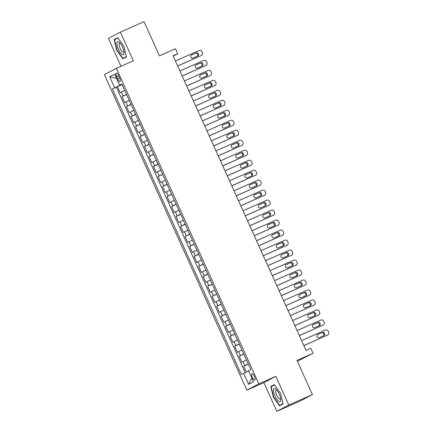 <?xml version="1.0" encoding="UTF-8"?>
<svg xmlns="http://www.w3.org/2000/svg" width="433" height="433" viewBox="0 0 433 433"><rect width="100%" height="100%" fill="white"/><g stroke="black" fill="none" stroke-linecap="round" stroke-linejoin="round"><path stroke-width="0.65" d="M254.404 376.293A3.507 1.169 -113.9 0 0 251.952 373.636A3.507 1.169 -113.9 0 0 252.336 377.387A3.507 1.169 -113.9 0 0 254.788 380.05A3.507 1.169 -113.9 0 0 254.404 376.293M297.352 361.236L313.037 353.285L310.78 348.294L306.055 350.384L173.059 55.825L177.784 53.735L175.527 48.745L159.463 55.846L144.027 21.65L120.401 32.102L108.429 38.413L121.007 66.271M276.817 411.35L300.442 400.898L312.415 394.587L288.789 405.039L275.826 376.331L258.82 383.86L246.848 390.165L263.854 382.642L276.817 411.35L288.789 405.039M258.82 383.86L116.358 68.333L104.38 74.644L246.848 390.165M124.753 90.389L120.163 92.619L117.457 86.627L122.122 84.565M126.555 94.383L121.965 96.613L126.631 94.551M121.965 96.613L124.672 102.605L129.261 100.375M133.77 110.361L129.18 112.585L126.474 106.599L131.139 104.532M138.279 120.342L133.689 122.571L130.983 116.58L135.648 114.518M142.787 130.328L138.197 132.558L135.491 126.566L140.157 124.504M147.296 140.314L142.706 142.544L140 136.552L144.665 134.49M151.804 150.3L147.215 152.53L144.508 146.538L149.174 144.476M156.313 160.286L151.723 162.51L149.017 156.524L153.683 154.457M160.822 170.266L156.232 172.496L153.526 166.505L158.191 164.443M165.33 180.252L160.74 182.482L158.034 176.491L162.7 174.429M169.833 190.239L165.249 192.469L162.543 186.477L167.208 184.415M174.342 200.225L169.758 202.455L167.051 196.463L171.717 194.401M178.851 210.211L174.266 212.435L171.56 206.449L176.226 204.381M183.359 220.191L178.775 222.421L176.069 216.43L180.729 214.367M187.868 230.177L183.283 232.407L180.577 226.416L185.237 224.354M192.376 240.163L187.792 242.393L185.086 236.402L189.746 234.34M196.885 250.15L192.301 252.379L189.594 246.388L194.255 244.326M201.394 260.136L196.809 262.36L194.103 256.374L198.763 254.306M205.902 270.116L201.318 272.346L198.612 266.355L203.272 264.292M210.411 280.102L205.827 282.332L203.12 276.341L207.78 274.278M214.92 290.088L210.33 292.318L207.629 286.327L212.289 284.265M219.428 300.074L214.838 302.304L212.138 296.313L216.798 294.251M223.937 310.06L219.347 312.29L216.646 306.299L221.306 304.231M228.445 320.041L223.856 322.271L221.155 316.279L225.815 314.217M232.954 330.027L228.364 332.257L225.663 326.265L230.324 324.203M237.463 340.013L232.873 342.243L230.167 336.252L234.832 334.189M241.971 349.999L237.381 352.229L234.675 346.238L239.341 344.175M246.48 359.985L241.89 362.215L239.184 356.224L243.849 354.162M116.618 76.722L117.608 78.92A3.399 1.131 -113.9 0 0 119.99 81.496A3.399 1.131 -113.9 0 0 119.616 77.859L118.626 75.667A3.399 1.131 -113.9 0 0 116.25 73.085A3.399 1.131 -113.9 0 0 116.618 76.722L118.691 75.807M119.632 85.149L119.746 85.404L112.407 88.954L241.349 374.523L243.611 373.333L248.569 384.315L253.489 381.722L248.531 370.74L250.794 369.544L121.857 83.975L119.589 85.166L121.965 84.218M114.669 87.758L109.711 76.776L114.631 74.184L119.589 85.166M117.457 86.627L116.374 87.195L245.23 372.58M248.282 363.98L243.692 366.204L246.339 372.066M239.184 356.224L243.774 353.994M234.675 346.238L239.265 344.008M230.167 336.252L234.756 334.022M225.663 326.265L230.248 324.036M221.155 316.279L225.739 314.055M216.646 306.299L221.231 304.069M212.138 296.313L216.722 294.083M207.629 286.327L212.213 284.097M203.12 276.341L207.705 274.111M198.612 266.355L203.196 264.13M194.103 256.374L198.687 254.144M189.594 246.388L194.179 244.158M185.086 236.402L189.676 234.172M180.577 226.416L185.167 224.186M176.069 216.43L180.658 214.2M171.56 206.449L176.15 204.219M167.051 196.463L171.641 194.233M162.543 186.477L167.133 184.247M158.034 176.491L162.624 174.261M153.526 166.505L158.115 164.275M149.017 156.524L153.607 154.294M144.508 146.538L149.098 144.308M140 136.552L144.59 134.322M135.491 126.566L140.081 124.336M130.983 116.58L135.572 114.35M126.474 106.599L131.064 104.369M122.041 84.392L119.746 85.404M313.037 353.285L296.973 360.391L312.415 394.587M116.358 68.333L133.364 60.809L120.401 32.102M173.205 56.149L177.784 53.735M116.374 87.195L112.407 88.954M243.692 366.204L248.358 364.142M243.611 373.333L248.645 370.994M116.537 78.405L109.711 76.776M248.569 384.315L251.817 378.014M116.672 50.136L122.826 58.823L126.431 56.923L123.881 46.336L117.727 37.649L114.123 39.549L116.672 50.136L116.975 50.001M275.826 376.331L263.854 382.642M283.095 403.902L280.552 393.316L274.398 384.628L270.787 386.528L273.337 397.115L279.491 405.802L283.095 403.902M117.895 37.882L114.123 39.549M273.645 396.98L273.337 397.115M274.56 384.861L270.787 386.528M175.387 60.983L199.142 50.477A2.192 2.068 62.2 0 1 201.93 51.635L202.384 52.637A2.192 2.068 62.2 0 1 201.394 55.467L177.644 65.973M177.665 66.032L201.394 55.467M196.144 52.88A1.754 1.651 -117.8 0 1 198.352 53.757A1.754 1.651 -117.8 0 1 197.589 56.073L193.053 58.082A1.754 1.651 -117.8 0 1 190.845 57.205A1.754 1.651 -117.8 0 1 191.608 54.883L195.337 53.302A1.754 1.651 -117.8 0 1 197.15 56.268M191.234 55.121L195.337 53.302M201.513 55.408L200.706 55.835A2.192 2.068 -117.8 0 1 200.587 55.895M122.566 47.045A7.123 2.371 -113.9 0 0 119.513 42.412A7.123 2.371 -113.9 0 0 116.915 42.77A7.123 2.371 -113.9 0 0 118.361 49.259A7.123 2.371 -113.9 0 0 122.133 54.444A7.123 2.371 -113.9 0 0 124.071 52.718A7.123 2.371 -113.9 0 0 122.566 47.045M120.314 43.278A4.877 1.624 -113.9 0 0 119.611 43.197A4.877 1.624 -113.9 0 0 120.141 48.415A4.877 1.624 -113.9 0 0 123.557 52.117A4.877 1.624 -113.9 0 0 123.968 51.543M126.414 56.869L122.934 58.406L116.97 49.995L114.501 39.739L117.928 37.931M126.355 56.604L122.934 58.406M275.648 388.958A7.123 2.371 -113.9 0 0 273.845 392.845A7.123 2.371 -113.9 0 0 278.619 401.304A7.123 2.371 -113.9 0 0 280.741 399.697A7.123 2.371 -113.9 0 0 276.178 389.391A7.123 2.371 -113.9 0 0 275.648 388.958M276.979 390.257A4.877 1.624 -113.9 0 0 276.276 390.176A4.877 1.624 -113.9 0 0 276.324 394.165A4.877 1.624 -113.9 0 0 279.269 398.863A4.877 1.624 -113.9 0 0 280.221 399.096A4.877 1.624 -113.9 0 0 280.638 398.522M283.02 403.583L279.599 405.385L273.64 396.974L271.172 386.718L274.592 384.91M283.085 403.848L279.599 405.385M179.895 70.969L203.651 60.458A2.192 2.068 62.2 0 1 206.438 61.621L206.893 62.617A2.192 2.068 62.2 0 1 205.902 65.453L182.152 75.959M182.174 76.019L205.902 65.453M200.652 62.866A1.754 1.651 -117.8 0 1 202.861 63.743A1.754 1.651 -117.8 0 1 202.097 66.06L197.562 68.068A1.754 1.651 -117.8 0 1 195.353 67.185A1.754 1.651 -117.8 0 1 196.117 64.869L199.846 63.288A1.754 1.651 -117.8 0 1 201.659 66.249M195.743 65.102L199.846 63.288M206.021 65.394L205.215 65.821A2.192 2.068 -117.8 0 1 205.096 65.881M184.404 80.955L208.159 70.444A2.192 2.068 62.2 0 1 210.947 71.607L211.401 72.603A2.192 2.068 62.2 0 1 210.411 75.439L186.661 85.945M186.683 86.005L210.411 75.439M205.161 72.847A1.754 1.651 -117.8 0 1 207.369 73.724A1.754 1.651 -117.8 0 1 206.606 76.046L202.07 78.048A1.754 1.651 -117.8 0 1 199.862 77.171A1.754 1.651 -117.8 0 1 200.625 74.855L204.354 73.274A1.754 1.651 -117.8 0 1 206.168 76.235M200.252 75.088L204.354 73.274M210.53 75.38L209.724 75.807A2.192 2.068 -117.8 0 1 209.604 75.862M188.912 90.935L212.668 80.43A2.192 2.068 62.2 0 1 215.455 81.593L215.91 82.589A2.192 2.068 62.2 0 1 214.92 85.42L191.169 95.931M191.191 95.985L214.92 85.42M209.669 82.833A1.754 1.651 -117.8 0 1 211.878 83.71A1.754 1.651 -117.8 0 1 211.115 86.026L206.579 88.034A1.754 1.651 -117.8 0 1 204.371 87.157A1.754 1.651 -117.8 0 1 205.134 84.841L208.863 83.26A1.754 1.651 -117.8 0 1 210.676 86.221M204.76 85.074L208.863 83.26M215.039 85.366L214.232 85.788A2.192 2.068 -117.8 0 1 214.113 85.848M193.421 100.921L217.177 90.416A2.192 2.068 62.2 0 1 219.964 91.574L220.419 92.575A2.192 2.068 62.2 0 1 219.428 95.406L195.678 105.917M195.7 105.971L219.428 95.406M214.178 92.819A1.754 1.651 -117.8 0 1 216.386 93.696A1.754 1.651 -117.8 0 1 215.623 96.012L211.088 98.02A1.754 1.651 -117.8 0 1 208.874 97.144A1.754 1.651 -117.8 0 1 209.642 94.827L213.372 93.247A1.754 1.651 -117.8 0 1 215.185 96.207M209.269 95.06L213.372 93.247M219.547 95.352L218.741 95.774A2.192 2.068 -117.8 0 1 218.622 95.834M197.93 110.908L221.685 100.402A2.192 2.068 62.2 0 1 224.473 101.56L224.927 102.561A2.192 2.068 62.2 0 1 223.937 105.392L200.181 115.898M200.208 115.957L223.937 105.392M218.687 102.805A1.754 1.651 -117.8 0 1 220.895 103.682A1.754 1.651 -117.8 0 1 220.132 105.998L215.596 108.006A1.754 1.651 -117.8 0 1 213.382 107.13A1.754 1.651 -117.8 0 1 214.151 104.808L217.88 103.227A1.754 1.651 -117.8 0 1 219.693 106.193M213.778 105.046L217.88 103.227M224.056 105.333L223.249 105.76A2.192 2.068 -117.8 0 1 223.13 105.82M202.438 120.894L226.188 110.383A2.192 2.068 62.2 0 1 228.981 111.546L229.436 112.542A2.192 2.068 62.2 0 1 228.445 115.378L204.69 125.884M204.717 125.943L228.445 115.378M223.195 112.791A1.754 1.651 -117.8 0 1 225.404 113.668A1.754 1.651 -117.8 0 1 224.64 115.984L220.105 117.993A1.754 1.651 -117.8 0 1 217.891 117.11A1.754 1.651 -117.8 0 1 218.66 114.794L222.383 113.213A1.754 1.651 -117.8 0 1 224.202 116.174M218.286 115.032L222.383 113.213M228.564 115.319L227.758 115.746A2.192 2.068 -117.8 0 1 227.634 115.806M206.947 130.88L230.697 120.369A2.192 2.068 62.2 0 1 233.49 121.532L233.939 122.528A2.192 2.068 62.2 0 1 232.954 125.364L209.199 135.87M209.226 135.93L232.954 125.364M227.704 122.772A1.754 1.651 -117.8 0 1 229.912 123.649A1.754 1.651 -117.8 0 1 229.144 125.971L224.613 127.973A1.754 1.651 -117.8 0 1 222.4 127.096A1.754 1.651 -117.8 0 1 223.168 124.78L226.892 123.199A1.754 1.651 -117.8 0 1 228.711 126.16M222.795 125.013L226.892 123.199M233.073 125.305L232.267 125.732A2.192 2.068 -117.8 0 1 232.142 125.787M211.456 140.86L235.206 130.355A2.192 2.068 62.2 0 1 237.998 131.518L238.448 132.514A2.192 2.068 62.2 0 1 237.463 135.345L213.707 145.856M213.734 145.91L237.463 135.345M232.212 132.758A1.754 1.651 -117.8 0 1 234.421 133.635A1.754 1.651 -117.8 0 1 233.652 135.951L229.117 137.959A1.754 1.651 -117.8 0 1 226.908 137.082A1.754 1.651 -117.8 0 1 227.677 134.766L231.401 133.185A1.754 1.651 -117.8 0 1 233.219 136.146M227.303 134.999L231.401 133.185M237.582 135.291L236.775 135.718A2.192 2.068 -117.8 0 1 236.651 135.773M215.964 150.846L239.714 140.341A2.192 2.068 62.2 0 1 242.507 141.499L242.956 142.5A2.192 2.068 62.2 0 1 241.971 145.331L218.216 155.842M218.243 155.896L241.971 145.331M236.721 142.744A1.754 1.651 -117.8 0 1 238.929 143.621A1.754 1.651 -117.8 0 1 238.161 145.937L233.625 147.945A1.754 1.651 -117.8 0 1 231.417 147.068A1.754 1.651 -117.8 0 1 232.185 144.752L235.909 143.171A1.754 1.651 -117.8 0 1 237.728 146.132M231.812 144.985L235.909 143.171M242.09 145.277L241.284 145.699A2.192 2.068 -117.8 0 1 241.159 145.759M220.473 160.832L244.223 150.327A2.192 2.068 62.2 0 1 247.016 151.485L247.465 152.486A2.192 2.068 62.2 0 1 246.48 155.317L222.724 165.828M222.751 165.882L246.48 155.317M241.23 152.73A1.754 1.651 -117.8 0 1 243.438 153.607A1.754 1.651 -117.8 0 1 242.669 155.923L238.134 157.931A1.754 1.651 -117.8 0 1 235.925 157.055A1.754 1.651 -117.8 0 1 236.694 154.733L240.418 153.158A1.754 1.651 -117.8 0 1 242.236 156.118M236.321 154.971L240.418 153.158M246.599 155.258L245.792 155.685A2.192 2.068 -117.8 0 1 245.668 155.745M224.981 170.819L248.731 160.307A2.192 2.068 62.2 0 1 251.524 161.471L251.974 162.467A2.192 2.068 62.2 0 1 250.988 165.303L227.233 175.809M227.26 175.868L250.988 165.303M245.738 162.716A1.754 1.651 -117.8 0 1 247.947 163.593A1.754 1.651 -117.8 0 1 247.178 165.909L242.642 167.917A1.754 1.651 -117.8 0 1 240.434 167.035A1.754 1.651 -117.8 0 1 241.203 164.719L244.926 163.138A1.754 1.651 -117.8 0 1 246.745 166.099M240.829 164.957L244.926 163.138M251.108 165.244L250.296 165.671A2.192 2.068 -117.8 0 1 250.177 165.731M229.49 180.805L253.24 170.293A2.192 2.068 62.2 0 1 256.033 171.457L256.482 172.453A2.192 2.068 62.2 0 1 255.497 175.289L231.742 185.795M231.769 185.854L255.497 175.289M250.247 172.697A1.754 1.651 -117.8 0 1 252.455 173.573A1.754 1.651 -117.8 0 1 251.687 175.895L247.151 177.898A1.754 1.651 -117.8 0 1 244.943 177.021A1.754 1.651 -117.8 0 1 245.711 174.705L249.435 173.124A1.754 1.651 -117.8 0 1 251.254 176.085M245.338 174.937L249.435 173.124M255.616 175.23L254.804 175.657A2.192 2.068 -117.8 0 1 254.685 175.711M233.999 190.791L257.749 180.28A2.192 2.068 62.2 0 1 260.542 181.443L260.991 182.439A2.192 2.068 62.2 0 1 260.006 185.275L236.25 195.781M236.277 195.835L260.006 185.275M254.756 182.683A1.754 1.651 -117.8 0 1 256.964 183.56A1.754 1.651 -117.8 0 1 256.195 185.881L251.66 187.884A1.754 1.651 -117.8 0 1 249.451 187.007A1.754 1.651 -117.8 0 1 250.22 184.691L253.944 183.11A1.754 1.651 -117.8 0 1 255.762 186.071M249.846 184.923L253.944 183.11M260.125 185.216L259.313 185.643A2.192 2.068 -117.8 0 1 259.194 185.697M238.507 200.771L262.257 190.266A2.192 2.068 62.2 0 1 265.05 191.424L265.499 192.425A2.192 2.068 62.2 0 1 264.514 195.256L240.759 205.767M240.786 205.821L264.514 195.256M259.264 192.669A1.754 1.651 -117.8 0 1 261.472 193.546A1.754 1.651 -117.8 0 1 260.704 195.862L256.168 197.87A1.754 1.651 -117.8 0 1 253.96 196.993A1.754 1.651 -117.8 0 1 254.728 194.677L258.452 193.096A1.754 1.651 -117.8 0 1 260.271 196.057M254.35 194.91L258.452 193.096M264.633 195.202L263.821 195.624A2.192 2.068 -117.8 0 1 263.702 195.684M243.016 210.757L266.766 200.252A2.192 2.068 62.2 0 1 269.559 201.41L270.008 202.411A2.192 2.068 62.2 0 1 269.023 205.242L245.267 215.753M245.294 215.807L269.023 205.242M263.773 202.655A1.754 1.651 -117.8 0 1 265.981 203.532A1.754 1.651 -117.8 0 1 265.212 205.848L260.677 207.856A1.754 1.651 -117.8 0 1 258.469 206.979A1.754 1.651 -117.8 0 1 259.237 204.657L262.961 203.082A1.754 1.651 -117.8 0 1 264.779 206.043M258.858 204.896L262.961 203.082M269.142 205.182L268.33 205.61A2.192 2.068 -117.8 0 1 268.211 205.67M247.524 220.743L271.274 210.238A2.192 2.068 62.2 0 1 274.067 211.396L274.517 212.392A2.192 2.068 62.2 0 1 273.532 215.228L249.776 225.734M249.803 225.793L273.532 215.228M268.281 212.641A1.754 1.651 -117.8 0 1 270.49 213.518A1.754 1.651 -117.8 0 1 269.721 215.834L265.185 217.842A1.754 1.651 -117.8 0 1 262.977 216.96A1.754 1.651 -117.8 0 1 263.746 214.644L267.47 213.063A1.754 1.651 -117.8 0 1 269.288 216.024M263.367 214.882L267.47 213.063M273.651 215.169L272.839 215.596A2.192 2.068 -117.8 0 1 272.72 215.656M252.033 230.729L275.783 220.218A2.192 2.068 62.2 0 1 278.576 221.382L279.025 222.378A2.192 2.068 62.2 0 1 278.04 225.214L254.285 235.72M254.312 235.779L278.04 225.214M272.79 222.622A1.754 1.651 -117.8 0 1 274.998 223.504A1.754 1.651 -117.8 0 1 274.23 225.82L269.694 227.823A1.754 1.651 -117.8 0 1 267.486 226.946A1.754 1.651 -117.8 0 1 268.254 224.63L271.978 223.049A1.754 1.651 -117.8 0 1 273.797 226.01M267.875 224.862L271.978 223.049M278.159 225.155L277.347 225.582A2.192 2.068 -117.8 0 1 277.228 225.636M256.536 240.716L280.292 230.204A2.192 2.068 62.2 0 1 283.085 231.368L283.534 232.364A2.192 2.068 62.2 0 1 282.543 235.2L258.793 245.706M258.82 245.76L282.543 235.2M277.299 232.608A1.754 1.651 -117.8 0 1 279.507 233.484A1.754 1.651 -117.8 0 1 278.738 235.806L274.203 237.809A1.754 1.651 -117.8 0 1 271.994 236.932A1.754 1.651 -117.8 0 1 272.763 234.616L276.487 233.035A1.754 1.651 -117.8 0 1 278.305 235.996M272.384 234.848L276.487 233.035M282.668 235.141L281.856 235.568A2.192 2.068 -117.8 0 1 281.737 235.622M261.045 250.696L284.8 240.191A2.192 2.068 62.2 0 1 287.593 241.349L288.042 242.35A2.192 2.068 62.2 0 1 287.052 245.181L263.302 255.692M263.329 255.746L287.052 245.181M281.802 242.594A1.754 1.651 -117.8 0 1 284.016 243.47A1.754 1.651 -117.8 0 1 283.247 245.787L278.711 247.795A1.754 1.651 -117.8 0 1 276.503 246.918A1.754 1.651 -117.8 0 1 277.266 244.602L280.995 243.021A1.754 1.651 -117.8 0 1 282.814 245.982M276.893 244.834L280.995 243.021M287.176 245.127L286.365 245.549A2.192 2.068 -117.8 0 1 286.245 245.608M265.553 260.682L289.309 250.177A2.192 2.068 62.2 0 1 292.102 251.335L292.551 252.336A2.192 2.068 62.2 0 1 291.561 255.167L267.81 265.678M267.838 265.732L291.561 255.167M286.31 252.58A1.754 1.651 -117.8 0 1 288.524 253.457A1.754 1.651 -117.8 0 1 287.756 255.773L283.22 257.781A1.754 1.651 -117.8 0 1 281.012 256.904A1.754 1.651 -117.8 0 1 281.775 254.588L285.504 253.007A1.754 1.651 -117.8 0 1 287.323 255.968M281.401 254.821L285.504 253.007M291.685 255.107L290.873 255.535A2.192 2.068 -117.8 0 1 290.754 255.594M270.062 270.668L293.818 260.163A2.192 2.068 62.2 0 1 296.61 261.321L297.06 262.322A2.192 2.068 62.2 0 1 296.069 265.153L272.319 275.659M272.346 275.718L296.069 265.153M290.819 262.566A1.754 1.651 -117.8 0 1 293.033 263.443A1.754 1.651 -117.8 0 1 292.264 265.759L287.728 267.767A1.754 1.651 -117.8 0 1 285.52 266.89A1.754 1.651 -117.8 0 1 286.283 264.568L290.013 262.988A1.754 1.651 -117.8 0 1 291.831 265.949M285.91 264.807L290.013 262.988M296.194 265.093L295.382 265.521A2.192 2.068 -117.8 0 1 295.263 265.581M274.571 280.654L298.326 270.143A2.192 2.068 62.2 0 1 301.119 271.307L301.568 272.303A2.192 2.068 62.2 0 1 300.578 275.139L276.828 285.645M276.855 285.704L300.578 275.139M295.328 272.546A1.754 1.651 -117.8 0 1 297.536 273.429A1.754 1.651 -117.8 0 1 296.773 275.745L292.237 277.748A1.754 1.651 -117.8 0 1 290.029 276.871A1.754 1.651 -117.8 0 1 290.792 274.554L294.521 272.974A1.754 1.651 -117.8 0 1 296.34 275.935M290.419 274.787L294.521 272.974M300.702 275.079L299.89 275.507A2.192 2.068 -117.8 0 1 299.771 275.567M279.079 290.64L302.835 280.129A2.192 2.068 62.2 0 1 305.628 281.293L306.077 282.289A2.192 2.068 62.2 0 1 305.086 285.125L281.336 295.631M281.363 295.69L305.086 285.125M299.836 282.533A1.754 1.651 -117.8 0 1 302.045 283.409A1.754 1.651 -117.8 0 1 301.281 285.731L296.746 287.734A1.754 1.651 -117.8 0 1 294.537 286.857A1.754 1.651 -117.8 0 1 295.301 284.541L299.03 282.96A1.754 1.651 -117.8 0 1 300.848 285.921M294.927 284.773L299.03 282.96M305.205 285.066L304.399 285.493A2.192 2.068 -117.8 0 1 304.28 285.547M283.588 300.621L307.343 290.115A2.192 2.068 62.2 0 1 310.136 291.274L310.585 292.275A2.192 2.068 62.2 0 1 309.595 295.106L285.845 305.617M285.867 305.671L309.595 295.106M304.345 292.519A1.754 1.651 -117.8 0 1 306.553 293.395A1.754 1.651 -117.8 0 1 305.79 295.712L301.254 297.72A1.754 1.651 -117.8 0 1 299.046 296.843A1.754 1.651 -117.8 0 1 299.809 294.527L303.538 292.946A1.754 1.651 -117.8 0 1 305.357 295.907M299.436 294.759L303.538 292.946M309.714 295.052L308.908 295.474A2.192 2.068 -117.8 0 1 308.789 295.533M288.097 310.607L311.852 300.101A2.192 2.068 62.2 0 1 314.639 301.26L315.094 302.261A2.192 2.068 62.2 0 1 314.104 305.092L290.354 315.603M290.375 315.657L314.104 305.092M308.853 302.505A1.754 1.651 -117.8 0 1 311.062 303.381A1.754 1.651 -117.8 0 1 310.299 305.698L305.763 307.706A1.754 1.651 -117.8 0 1 303.555 306.829A1.754 1.651 -117.8 0 1 304.318 304.513L308.047 302.932A1.754 1.651 -117.8 0 1 309.866 305.893M303.944 304.745L308.047 302.932M314.223 305.032L313.416 305.46A2.192 2.068 -117.8 0 1 313.297 305.519M292.605 320.593L316.361 310.088A2.192 2.068 62.2 0 1 319.148 311.246L319.603 312.247A2.192 2.068 62.2 0 1 318.612 315.078L294.862 325.584M294.884 325.643L318.612 315.078M313.362 312.491A1.754 1.651 -117.8 0 1 315.57 313.368A1.754 1.651 -117.8 0 1 314.807 315.684L310.272 317.692A1.754 1.651 -117.8 0 1 308.063 316.815A1.754 1.651 -117.8 0 1 308.826 314.493L312.556 312.913A1.754 1.651 -117.8 0 1 314.369 315.874M308.453 314.731L312.556 312.913M318.731 315.018L317.925 315.446A2.192 2.068 -117.8 0 1 317.806 315.505M297.114 330.579L320.869 320.068A2.192 2.068 62.2 0 1 323.657 321.232L324.111 322.228A2.192 2.068 62.2 0 1 323.121 325.064L299.371 335.57M299.392 335.629L323.121 325.064M317.871 322.471A1.754 1.651 -117.8 0 1 320.079 323.354A1.754 1.651 -117.8 0 1 319.316 325.67L314.78 327.673A1.754 1.651 -117.8 0 1 312.572 326.796A1.754 1.651 -117.8 0 1 313.335 324.479L317.064 322.899A1.754 1.651 -117.8 0 1 318.877 325.86M312.962 324.712L317.064 322.899M323.24 325.004L322.433 325.432A2.192 2.068 -117.8 0 1 322.314 325.492M301.622 340.565L325.378 330.054A2.192 2.068 62.2 0 1 328.165 331.218L328.62 332.214A2.192 2.068 62.2 0 1 327.629 335.05L303.879 345.556M303.901 345.615L327.629 335.05M322.379 332.457A1.754 1.651 -117.8 0 1 324.588 333.334A1.754 1.651 -117.8 0 1 323.824 335.656L319.289 337.659A1.754 1.651 -117.8 0 1 317.08 336.782A1.754 1.651 -117.8 0 1 317.844 334.465L321.573 332.885A1.754 1.651 -117.8 0 1 323.386 335.846M317.47 334.698L321.573 332.885M327.749 334.99L326.942 335.418A2.192 2.068 -117.8 0 1 326.823 335.472M123.151 95.991L121.343 91.996M244.878 365.582L243.07 361.593M240.369 355.601L238.561 351.607M235.861 345.615L234.058 341.621M231.352 335.629L229.55 331.635M226.843 325.643L225.041 321.649M222.335 315.657L220.532 311.663M217.826 305.676L216.024 301.682M213.317 295.69L211.515 291.696M208.809 285.704L207.006 281.71M204.3 275.718L202.498 271.724M199.792 265.732L197.989 261.738M195.283 255.751L193.481 251.757M190.774 245.765L188.972 241.771M186.266 235.779L184.463 231.785M181.757 225.793L179.955 221.799M177.249 215.807L175.446 211.813M172.74 205.827L170.938 201.832M168.231 195.84L166.429 191.846M163.723 185.854L161.92 181.86M159.214 175.868L157.412 171.874M154.705 165.882L152.903 161.888M150.197 155.902L148.395 151.907M145.688 145.916L143.886 141.921M141.185 135.93L139.377 131.935M136.676 125.943L134.869 121.949M132.168 115.957L130.36 111.963M127.659 105.977L125.851 101.982M119.681 78.005L117.608 78.92"/></g></svg>
